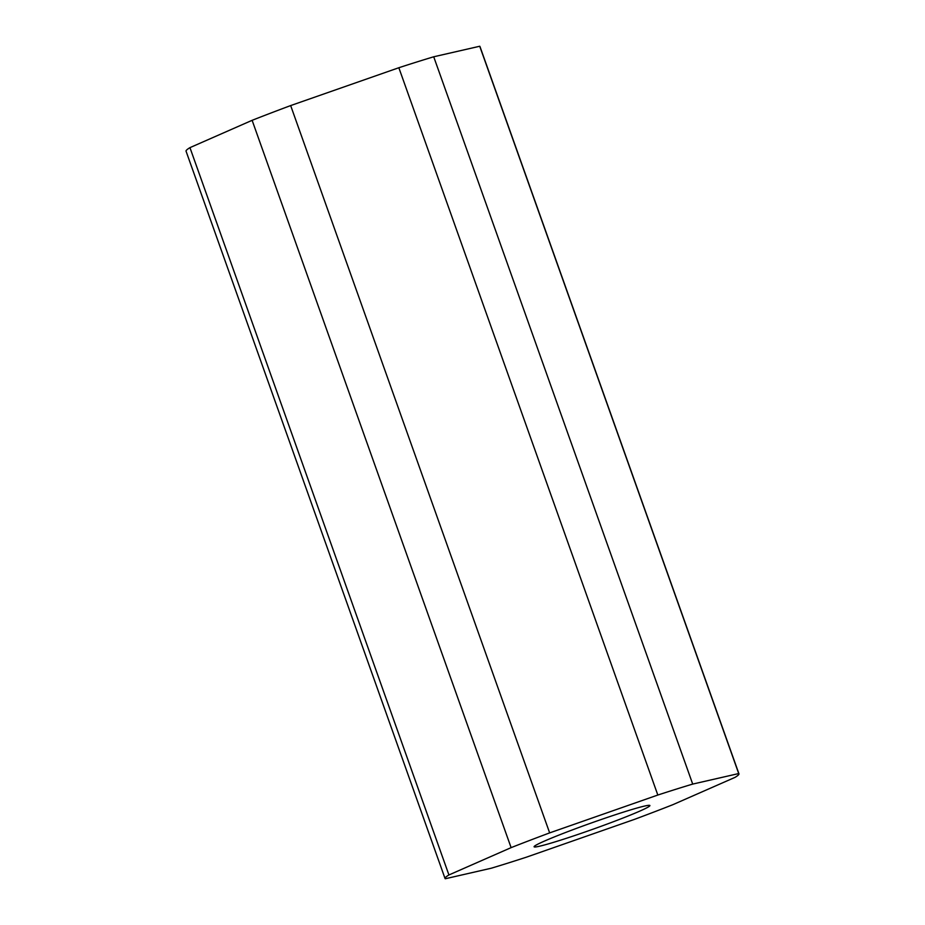 <?xml version="1.0" encoding="UTF-8"?>
<svg xmlns="http://www.w3.org/2000/svg" width="925" height="925" viewBox="0 0 925 925"><rect width="100%" height="100%" fill="white"/><g stroke="black" fill="none" stroke-linecap="round" stroke-linejoin="round"><path stroke-width="1.39" d="M639.464 811.26A61.466 3.214 160.4 0 0 649.893 805.536A61.466 3.214 160.4 0 0 608.858 816.902A61.466 3.214 160.4 0 0 544.513 841.056A61.466 3.214 160.4 0 0 534.095 846.768A61.466 3.214 160.4 0 0 575.13 835.402A61.466 3.214 160.4 0 0 639.464 811.26M252.12 120.319L189.949 147.642A155.99 8.163 160.4 0 0 186.052 151.168L445.041 878.484A155.99 8.163 160.4 0 0 445.272 878.75L491.279 868.217A155.99 8.163 160.4 0 0 526.152 857.267L634.342 819.423A155.99 8.163 160.4 0 0 672.88 804.681L735.051 777.358A155.99 8.163 160.4 0 0 738.948 773.832A155.99 8.163 160.4 0 0 738.717 773.554L479.728 46.25L433.721 56.783A155.99 8.163 160.4 0 0 398.848 67.733L290.658 105.577A155.99 8.163 160.4 0 0 252.12 120.319L511.109 847.635L448.926 874.957L189.949 147.642M448.926 874.957A155.99 8.163 160.4 0 0 445.041 878.484M738.948 773.832L479.959 46.516A155.99 8.163 160.4 0 0 479.728 46.25M738.717 773.554L692.709 784.088L433.721 56.783M692.709 784.088A155.99 8.163 160.4 0 0 657.825 795.038L398.848 67.733M657.825 795.038L549.647 832.893L290.658 105.577M549.647 832.893A155.99 8.163 160.4 0 0 511.109 847.635"/></g></svg>
